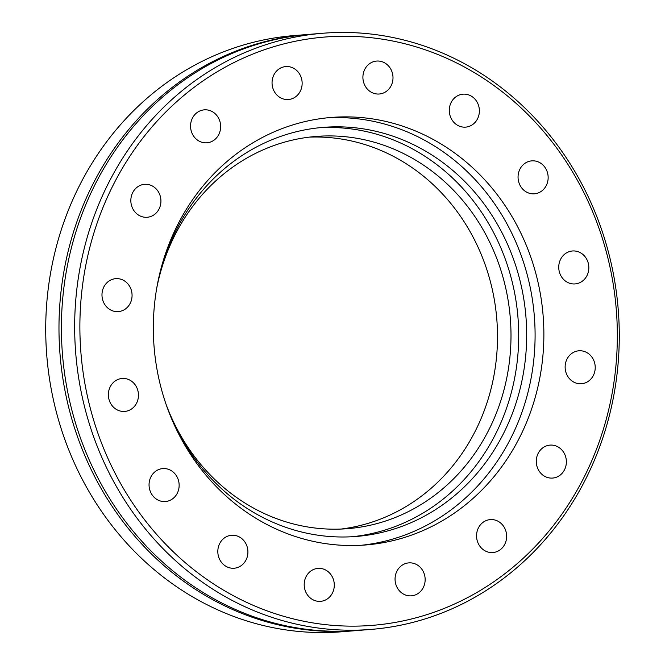 <?xml version="1.0" encoding="UTF-8"?>
<svg xmlns="http://www.w3.org/2000/svg" width="665" height="665" viewBox="0 0 665 665"><rect width="100%" height="100%" fill="white"/><g stroke="black" fill="none" stroke-linecap="round" stroke-linejoin="round"><path stroke-width="1" d="M356.598 630.578A299.05 272.126 -94.6 0 1 355.384 630.678A299.05 272.126 -94.6 0 1 61.138 290.522A299.05 272.126 -94.6 0 1 307.188 34.522A299.05 272.126 -94.6 0 1 308.402 34.422M166.159 404.569A196.749 179.026 85.4 0 0 347.704 528.658A196.749 179.026 85.4 0 0 509.581 360.231A196.749 179.026 85.4 0 0 315.991 136.45A196.749 179.026 85.4 0 0 156.749 288.086M340.946 529.066A196.749 179.026 85.4 0 0 496.082 361.328A196.749 179.026 85.4 0 0 309.258 137.131M167.489 408.31A205.202 186.732 85.4 0 0 356.357 536.447A205.202 186.732 85.4 0 0 525.192 360.779A205.202 186.732 85.4 0 0 323.281 127.372A205.202 186.732 85.4 0 0 157.455 284.179M352.367 536.721A205.202 186.732 85.4 0 0 517.22 361.428A205.202 186.732 85.4 0 0 319.3 127.738M138.345 397.271A16.525 15.037 -94.6 0 1 124.746 411.419A16.525 15.037 -94.6 0 1 108.486 392.624A16.525 15.037 -94.6 0 1 122.086 378.476A16.525 15.037 -94.6 0 1 138.345 397.271M179.026 487.387A16.525 15.037 -94.6 0 1 165.427 501.535A16.525 15.037 -94.6 0 1 149.168 482.74A16.525 15.037 -94.6 0 1 162.767 468.592A16.525 15.037 -94.6 0 1 179.026 487.387M247.796 554.078A16.525 15.037 -94.6 0 1 234.196 568.226A16.525 15.037 -94.6 0 1 217.937 549.423A16.525 15.037 -94.6 0 1 231.536 535.275A16.525 15.037 -94.6 0 1 247.796 554.078M334.179 587.187A16.525 15.037 -94.6 0 1 320.58 601.335A16.525 15.037 -94.6 0 1 304.321 582.54A16.525 15.037 -94.6 0 1 317.92 568.392A16.525 15.037 -94.6 0 1 334.179 587.187M425.035 581.684A16.525 15.037 -94.6 0 1 411.444 595.832A16.525 15.037 -94.6 0 1 395.176 577.029A16.525 15.037 -94.6 0 1 408.776 562.881A16.525 15.037 -94.6 0 1 425.035 581.684M506.531 538.392A16.525 15.037 -94.6 0 1 492.931 552.54A16.525 15.037 -94.6 0 1 476.672 533.746A16.525 15.037 -94.6 0 1 490.271 519.598A16.525 15.037 -94.6 0 1 506.531 538.392M566.256 463.921A16.525 15.037 -94.6 0 1 552.657 478.069A16.525 15.037 -94.6 0 1 536.397 459.266A16.525 15.037 -94.6 0 1 549.988 445.118A16.525 15.037 -94.6 0 1 566.256 463.921M595.109 369.59A16.525 15.037 -94.6 0 1 581.518 383.738A16.525 15.037 -94.6 0 1 565.25 364.944A16.525 15.037 -94.6 0 1 578.849 350.796A16.525 15.037 -94.6 0 1 595.109 369.59M588.716 269.774A16.525 15.037 -94.6 0 1 575.117 283.922A16.525 15.037 -94.6 0 1 558.858 265.119A16.525 15.037 -94.6 0 1 572.457 250.979A16.525 15.037 -94.6 0 1 588.716 269.774M548.035 179.658A16.525 15.037 -94.6 0 1 534.444 193.806A16.525 15.037 -94.6 0 1 518.176 175.011A16.525 15.037 -94.6 0 1 531.776 160.864A16.525 15.037 -94.6 0 1 548.035 179.658M479.265 112.975A16.525 15.037 -94.6 0 1 465.675 127.123A16.525 15.037 -94.6 0 1 449.407 108.32A16.525 15.037 -94.6 0 1 463.006 94.172A16.525 15.037 -94.6 0 1 479.265 112.975M392.882 79.858A16.525 15.037 -94.6 0 1 379.283 94.006A16.525 15.037 -94.6 0 1 363.024 75.212A16.525 15.037 -94.6 0 1 376.623 61.064A16.525 15.037 -94.6 0 1 392.882 79.858M302.026 85.369A16.525 15.037 -94.6 0 1 288.427 99.517A16.525 15.037 -94.6 0 1 272.168 80.714A16.525 15.037 -94.6 0 1 285.767 66.567A16.525 15.037 -94.6 0 1 302.026 85.369M220.531 128.653A16.525 15.037 -94.6 0 1 206.931 142.8A16.525 15.037 -94.6 0 1 190.672 123.998A16.525 15.037 -94.6 0 1 204.271 109.85A16.525 15.037 -94.6 0 1 220.531 128.653M160.814 203.124A16.525 15.037 -94.6 0 1 147.214 217.272A16.525 15.037 -94.6 0 1 130.955 198.478A16.525 15.037 -94.6 0 1 144.546 184.33A16.525 15.037 -94.6 0 1 160.814 203.124M131.953 297.454A16.525 15.037 -94.6 0 1 118.353 311.602A16.525 15.037 -94.6 0 1 102.094 292.808A16.525 15.037 -94.6 0 1 115.685 278.66A16.525 15.037 -94.6 0 1 131.953 297.454M82.011 289.674A295.119 268.544 -94.6 0 1 382.392 39.185A295.119 268.544 -94.6 0 1 615.2 372.716A295.119 268.544 -94.6 0 1 314.811 623.213A295.119 268.544 -94.6 0 1 82.011 289.674M76.824 289.258A299.05 272.126 -94.6 0 1 322.874 33.25A299.05 272.126 -94.6 0 1 617.12 373.406A299.05 272.126 -94.6 0 1 371.07 629.406A299.05 272.126 -94.6 0 1 76.824 289.258M355.384 630.678L342.126 631.75A299.05 272.126 -94.6 0 1 47.88 291.594A299.05 272.126 -94.6 0 1 293.93 35.594L307.188 34.522M322.874 33.25L309.616 34.322A299.05 272.126 85.4 0 0 63.566 290.322A299.05 272.126 85.4 0 0 357.812 630.478L371.07 629.406M154.879 301.029A214.454 195.144 85.4 0 0 365.883 544.951A214.454 195.144 85.4 0 0 542.324 361.369A214.454 195.144 85.4 0 0 331.32 117.447A214.454 195.144 85.4 0 0 154.879 301.029M361.486 545.25A214.454 195.144 85.4 0 0 533.546 362.084A214.454 195.144 85.4 0 0 326.931 117.855"/></g></svg>
